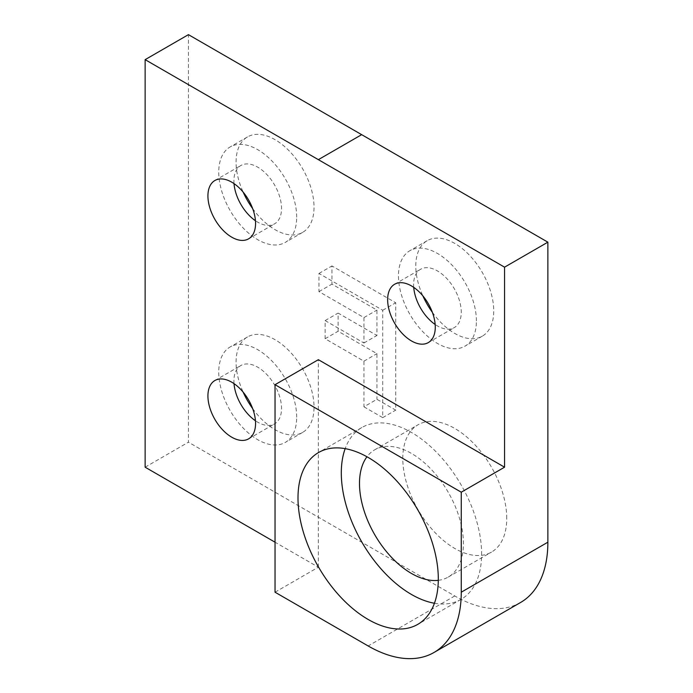 <?xml version="1.0" encoding="UTF-8"?>
<svg xmlns="http://www.w3.org/2000/svg" width="693" height="693" viewBox="0 0 693 693"><rect width="100%" height="100%" fill="white"/><g stroke="black" fill="none" stroke-linecap="round" stroke-linejoin="round"><path stroke-width="0.52" stroke-dasharray="3.46 2.6" d="M275.043 592.212L318.356 567.203L275.043 542.203M145.132 467.195L188.435 442.195L188.435 34.65M520.599 602.477A131.67 76.022 60 0 1 454.764 595.954L188.435 442.195M318.356 567.203L318.356 359.684M363.938 406.8L382.718 417.636L382.718 310.256L318.962 273.449L318.962 291.614L363.938 317.576L363.938 343L325.121 320.582L325.121 338.747L363.938 361.166L363.938 406.8L376.931 399.298L395.712 410.135L395.712 302.754L331.956 265.947L331.956 284.113L376.931 310.083L376.931 335.499L338.106 313.08L338.106 331.245L376.931 353.664L376.931 399.298M363.938 361.166L376.931 353.664M325.121 338.747L338.106 331.245M325.121 320.582L338.106 313.08M363.938 343L376.931 335.499M363.938 317.576L376.931 310.083M318.962 291.614L331.956 284.113M318.962 273.449L331.956 265.947M382.718 310.256L395.712 302.754M382.718 417.636L395.712 410.135M296.699 217.169A55.119 31.826 -120 0 0 272.635 161.703A55.119 31.826 -120 0 0 230.163 146.933A55.119 31.826 -120 0 0 230.163 210.577A55.119 31.826 -120 0 0 285.282 242.403A55.119 31.826 -120 0 0 296.699 217.169M252.65 208.567A55.119 31.826 -120 0 0 302.607 232.398A55.119 31.826 -120 0 0 314.024 207.164A55.119 31.826 -120 0 0 289.96 151.698A55.119 31.826 -120 0 0 247.488 136.928A55.119 31.826 -120 0 0 243.148 192.108M234.017 183.602A33.68 19.447 60 0 1 240.878 165.497A33.68 19.447 60 0 1 266.84 174.523A33.68 19.447 60 0 1 281.54 208.42A33.68 19.447 60 0 1 274.567 223.839A33.68 19.447 60 0 1 255.448 220.729M476.42 320.928A55.119 31.826 -120 0 0 452.356 265.462A55.119 31.826 -120 0 0 409.884 250.693A55.119 31.826 -120 0 0 409.884 314.336A55.119 31.826 -120 0 0 465.003 346.162A55.119 31.826 -120 0 0 476.42 320.928M432.363 312.326A55.119 31.826 -120 0 0 482.319 336.157A55.119 31.826 -120 0 0 493.737 310.923A55.119 31.826 -120 0 0 469.681 255.457A55.119 31.826 -120 0 0 427.209 240.688A55.119 31.826 -120 0 0 422.869 295.868M413.73 287.361A33.68 19.447 60 0 1 420.599 269.256A33.68 19.447 60 0 1 446.561 278.283A33.68 19.447 60 0 1 461.261 312.179A33.68 19.447 60 0 1 454.287 327.598A33.68 19.447 60 0 1 435.169 324.489M296.699 417.186A55.119 31.826 -120 0 0 272.635 361.72A55.119 31.826 -120 0 0 230.163 346.95A55.119 31.826 -120 0 0 230.163 410.602A55.119 31.826 -120 0 0 285.282 442.42A55.119 31.826 -120 0 0 296.699 417.186M252.65 408.584A55.119 31.826 -120 0 0 302.607 432.423A55.119 31.826 -120 0 0 314.024 407.189A55.119 31.826 -120 0 0 289.96 351.723A55.119 31.826 -120 0 0 247.488 336.954A55.119 31.826 -120 0 0 243.148 392.134M234.017 383.627A33.68 19.447 60 0 1 240.878 365.514A33.68 19.447 60 0 1 266.84 374.541A33.68 19.447 60 0 1 281.54 408.437A33.68 19.447 60 0 1 274.567 423.856A33.68 19.447 60 0 1 255.448 420.755M434.442 603.256A99.212 57.285 -120 0 0 461.062 599.367A99.212 57.285 -120 0 0 481.618 553.95A99.212 57.285 -120 0 0 438.305 454.106A99.212 57.285 -120 0 0 361.85 427.529A99.212 57.285 -120 0 0 345.175 448.648M438.297 580.327A73.493 42.429 -120 0 0 448.206 577.096A73.493 42.429 -120 0 0 463.426 543.451A73.493 42.429 -120 0 0 431.349 469.49A73.493 42.429 -120 0 0 374.714 449.8A73.493 42.429 -120 0 0 366.961 456.765M506.73 518.451A73.493 42.429 -120 0 0 474.653 444.49A73.493 42.429 -120 0 0 418.018 424.8A73.493 42.429 -120 0 0 418.018 509.658A73.493 42.429 -120 0 0 491.51 552.096A73.493 42.429 -120 0 0 506.73 518.451M454.764 595.954L368.156 645.963M247.488 136.928L230.163 146.933M302.607 232.398L285.282 242.403M427.209 240.688L409.884 250.693M482.319 336.157L465.003 346.162M247.488 336.954L230.163 346.95M302.607 432.423L285.282 442.42M361.85 427.529L318.546 452.529M461.062 599.367L417.758 624.376M448.206 577.096L491.51 552.096M374.714 449.8L418.018 424.8M248.579 438.86L274.567 423.856M214.899 380.518L240.878 365.514M248.579 238.842L274.567 223.839M214.899 180.501L240.878 165.497M428.3 342.602L454.287 327.598M394.62 284.26L420.599 269.256"/><path stroke-width="1.04" d="M275.043 542.203L145.132 467.195L145.132 59.65L318.356 159.659L361.659 134.659L547.868 242.169L547.868 542.203A131.67 76.022 60 0 1 520.599 602.477L433.991 652.485A131.67 76.022 -120 0 0 461.261 592.203L461.261 492.195L275.043 384.684L275.043 592.212L368.156 645.963A131.67 76.022 -120 0 0 433.991 652.485M275.043 384.684L318.356 359.684L504.565 467.195L461.261 492.195M318.356 159.659L504.565 267.169L504.565 467.195M255.561 423.44A33.68 19.447 60 0 1 248.579 438.86A33.68 19.447 60 0 1 214.899 419.412A33.68 19.447 60 0 1 214.899 380.518A33.68 19.447 60 0 1 240.852 389.544A33.68 19.447 60 0 1 255.561 423.44M255.561 223.423A33.68 19.447 60 0 1 248.579 238.842A33.68 19.447 60 0 1 214.899 219.395A33.68 19.447 60 0 1 214.899 180.501A33.68 19.447 60 0 1 240.852 189.518A33.68 19.447 60 0 1 255.561 223.423M435.273 327.183A33.68 19.447 60 0 1 428.3 342.602A33.68 19.447 60 0 1 394.62 323.155A33.68 19.447 60 0 1 394.62 284.26A33.68 19.447 60 0 1 420.573 293.278A33.68 19.447 60 0 1 435.273 327.183M504.565 267.169L547.868 242.169M243.148 192.108A55.119 31.826 -120 0 0 252.65 208.567M255.448 220.729A33.68 19.447 60 0 1 234.017 183.602M422.869 295.868A55.119 31.826 -120 0 0 432.363 312.326M435.169 324.489A33.68 19.447 60 0 1 413.73 287.361M243.148 392.134A55.119 31.826 -120 0 0 252.65 408.584M255.448 420.755A33.68 19.447 60 0 1 234.017 383.627M438.305 578.958A99.212 57.285 60 0 1 417.758 624.376A99.212 57.285 60 0 1 318.546 567.091A99.212 57.285 60 0 1 318.546 452.529A99.212 57.285 60 0 1 395.001 479.106A99.212 57.285 60 0 1 438.305 578.958M345.175 448.648A99.212 57.285 -120 0 0 361.85 542.091A99.212 57.285 -120 0 0 434.442 603.256M366.961 456.765A73.493 42.429 -120 0 0 374.714 534.667A73.493 42.429 -120 0 0 438.297 580.327M145.132 59.65L188.435 34.65L361.659 134.659M461.261 592.203L547.868 542.203"/></g></svg>
